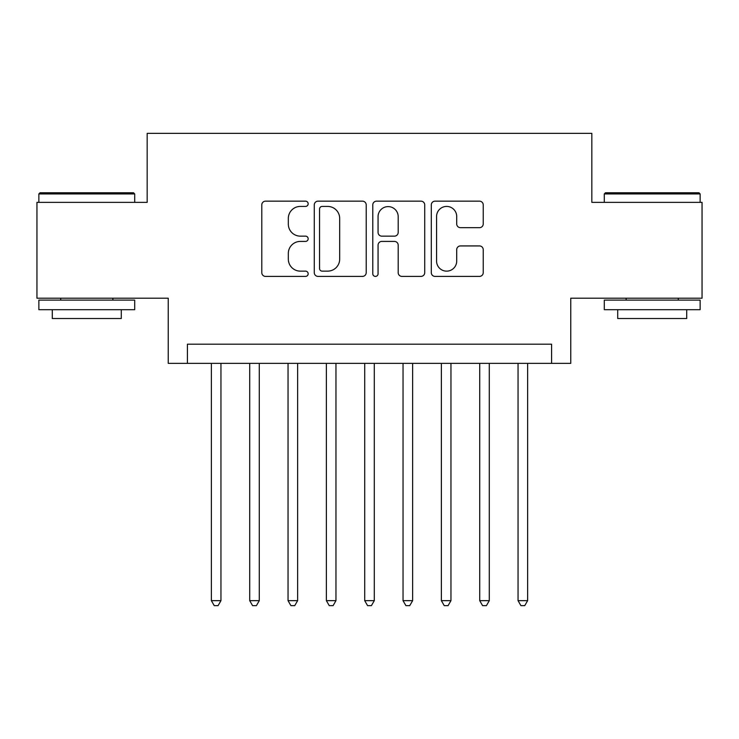 <?xml version="1.0" encoding="UTF-8"?>
<svg xmlns="http://www.w3.org/2000/svg" width="739" height="739" viewBox="0 0 739 739"><rect width="100%" height="100%" fill="white"/><g stroke="black" fill="none" stroke-linecap="round" stroke-linejoin="round"><path stroke-width="1.11" d="M308.163 203.788A2.633 2.633 0 0 0 305.53 201.156L265.55 201.156A3.76 3.76 0 0 0 261.791 204.915L261.791 272.645A3.76 3.76 0 0 0 265.55 276.404L305.53 276.404A2.633 2.633 0 0 0 308.163 273.772A2.633 2.633 0 0 0 305.53 271.139L300.357 271.139A12.036 12.036 0 0 1 288.321 259.103L288.321 253.459A12.036 12.036 0 0 1 300.357 241.413L305.53 241.413A2.633 2.633 0 0 0 308.163 238.78A2.633 2.633 0 0 0 305.53 236.147L300.357 236.147A12.036 12.036 0 0 1 288.321 224.102L288.321 218.458A12.036 12.036 0 0 1 300.357 206.421L305.53 206.421A2.633 2.633 0 0 0 308.163 203.788M479.463 227.677A3.76 3.76 0 0 0 483.232 223.917L483.232 204.915A3.76 3.76 0 0 0 479.463 201.156L435.068 201.156A3.76 3.76 0 0 0 431.299 204.915L431.299 272.645A3.76 3.76 0 0 0 435.068 276.404L479.463 276.404A3.76 3.76 0 0 0 483.232 272.645L483.232 249.69A3.76 3.76 0 0 0 479.463 245.93L460.462 245.93A3.76 3.76 0 0 0 456.702 249.69L456.702 261.07A10.069 10.069 0 0 1 446.633 271.139A10.069 10.069 0 0 1 436.573 261.07L436.573 216.49A10.069 10.069 0 0 1 446.633 206.421A10.069 10.069 0 0 1 456.702 216.49L456.702 223.917A3.76 3.76 0 0 0 460.462 227.677L479.463 227.677M551.59 363.366L570.757 363.366L570.757 298.196L702.05 298.196L702.05 202.366L591.837 202.366L591.837 133.362L147.163 133.362L147.163 202.366L36.95 202.366L36.95 298.196L168.243 298.196L168.243 363.366L551.59 363.366L551.59 344.198L187.41 344.198L187.41 363.366M366.211 204.915A3.76 3.76 0 0 0 362.443 201.156L318.047 201.156A3.76 3.76 0 0 0 314.278 204.915L314.278 272.645A3.76 3.76 0 0 0 318.047 276.404L362.443 276.404A3.76 3.76 0 0 0 366.211 272.645L366.211 204.915M376.557 201.156L420.953 201.156A3.76 3.76 0 0 1 424.722 204.915L424.722 272.645A3.76 3.76 0 0 1 420.953 276.404L401.951 276.404A3.76 3.76 0 0 1 398.192 272.645L398.192 245.172A3.76 3.76 0 0 0 394.432 241.413L381.823 241.413A3.76 3.76 0 0 0 378.063 245.172L378.063 273.772A2.633 2.633 0 0 1 375.43 276.404A2.633 2.633 0 0 1 372.789 273.772L372.789 204.915A3.76 3.76 0 0 1 376.557 201.156M322.186 206.421A2.633 2.633 0 0 0 319.553 209.054L319.553 268.506A2.633 2.633 0 0 0 322.186 271.139L327.636 271.139A12.036 12.036 0 0 0 339.681 259.103L339.681 218.458A12.036 12.036 0 0 0 327.636 206.421L322.186 206.421M398.192 216.675A10.069 10.069 0 0 0 388.123 206.606A10.069 10.069 0 0 0 378.063 216.675L378.063 232.388A3.76 3.76 0 0 0 381.823 236.147L394.432 236.147A3.76 3.76 0 0 0 398.192 232.388L398.192 216.675M211.372 363.366L211.372 600.659L220.952 600.659L220.952 363.366M220.952 600.659L218.079 605.638L214.245 605.638L211.372 600.659M40.017 192.777L133.556 192.777L134.701 193.932L38.862 193.932L40.017 192.777M86.786 309.696L38.862 309.696L38.862 300.117L134.701 300.117L134.701 309.696L86.786 309.696M121.288 309.696L121.288 318.518L52.284 318.518L52.284 309.696M605.444 192.777L698.983 192.777L700.138 193.932L604.299 193.932L605.444 192.777M652.214 309.696L604.299 309.696L604.299 300.117L700.138 300.117L700.138 309.696L652.214 309.696M686.716 309.696L686.716 318.518L617.712 318.518L617.712 309.696M249.708 363.366L249.708 600.659L259.287 600.659L259.287 363.366M259.287 600.659L256.415 605.638L252.581 605.638L249.708 600.659M288.044 363.366L288.044 600.659L297.623 600.659L297.623 363.366M297.623 600.659L294.75 605.638L290.917 605.638L288.044 600.659M326.37 363.366L326.37 600.659L335.959 600.659L335.959 363.366M335.959 600.659L333.086 605.638L329.252 605.638L326.37 600.659M364.706 363.366L364.706 600.659L374.294 600.659L374.294 363.366M374.294 600.659L371.412 605.638L367.588 605.638L364.706 600.659M403.041 363.366L403.041 600.659L412.63 600.659L412.63 363.366M412.63 600.659L409.748 605.638L405.914 605.638L403.041 600.659M441.377 363.366L441.377 600.659L450.956 600.659L450.956 363.366M450.956 600.659L448.083 605.638L444.25 605.638L441.377 600.659M479.713 363.366L479.713 600.659L489.292 600.659L489.292 363.366M489.292 600.659L486.419 605.638L482.585 605.638L479.713 600.659M518.048 363.366L518.048 600.659L527.628 600.659L527.628 363.366M527.628 600.659L524.755 605.638L520.921 605.638L518.048 600.659M38.862 202.366L38.862 193.932M60.718 300.117L60.718 298.196M112.855 300.117L112.855 298.196M134.701 202.366L134.701 193.932M604.299 202.366L604.299 193.932M626.145 300.117L626.145 298.196M678.282 300.117L678.282 298.196M700.138 202.366L700.138 193.932"/></g></svg>
